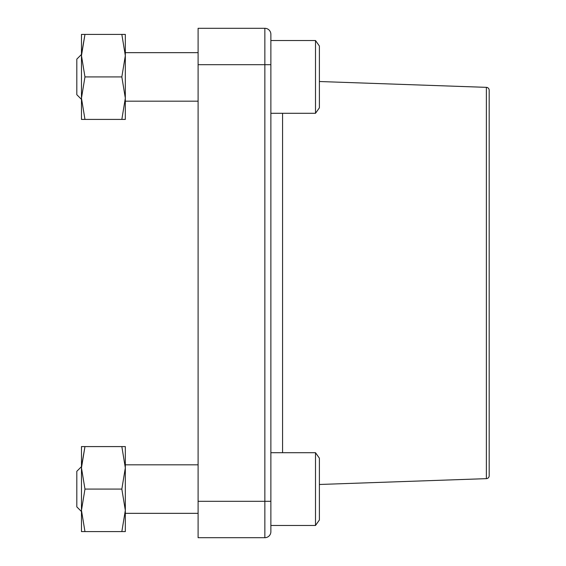 <?xml version="1.0" encoding="UTF-8"?>
<svg xmlns="http://www.w3.org/2000/svg" width="566" height="566" viewBox="0 0 566 566"><rect width="100%" height="100%" fill="white"/><g stroke="black" fill="none" stroke-linecap="round" stroke-linejoin="round"><path stroke-width="0.85" d="M76.813 59.126L81.469 54.463L76.813 59.126L76.813 94.699L81.469 99.354L76.813 94.699M270.873 76.912L270.873 40.526L315.503 40.526L315.503 113.299L270.873 113.299L270.873 76.912M315.503 113.299L319.387 107.809L319.387 46.016L315.503 40.526M81.483 54.456L84.964 34.413L81.469 34.413L81.469 55.659L84.964 34.413L121.839 34.413L125.327 55.659L121.839 76.912L125.327 98.159L125.327 34.413L121.839 34.413M121.839 531.587L125.327 531.587L125.327 467.841L121.839 489.088L125.327 510.341L121.839 531.587L84.964 531.587L81.469 510.341L81.469 446.588L84.964 446.588L81.469 467.841L84.964 489.088L81.469 510.341L81.469 531.587L84.964 531.587M121.839 446.588L125.327 467.841L125.327 446.588L84.964 446.588L81.483 466.632L76.813 471.301L76.813 506.874L81.469 511.537L76.813 506.874M121.839 489.088L84.964 489.088M270.873 489.088L270.873 452.701L315.503 452.701L315.503 525.474L270.873 525.474L270.873 489.088M315.503 525.474L319.387 519.984L319.387 458.191L315.503 452.701M486.378 478.652L486.378 87.348A2.908 2.908 0 0 1 489.187 90.256L489.187 475.744A2.908 2.908 0 0 1 486.378 478.652L319.387 484.482M198.1 501.313L270.873 501.313L270.873 531.686A6.014 6.014 0 0 1 264.853 537.7L198.1 537.7L198.1 28.3L264.853 28.3A6.014 6.014 0 0 1 270.873 34.314L270.873 64.687L198.1 64.687M270.873 501.313L270.873 64.687M81.469 119.412L81.469 55.659L84.964 76.912L81.469 98.159L84.964 119.412L81.469 119.412M121.839 76.912L84.964 76.912M121.839 119.412L125.327 119.412L125.327 98.159L121.839 119.412L84.964 119.412M282.575 113.299L282.575 452.701M264.853 537.7L264.853 28.3A6.014 6.014 0 0 1 270.873 34.314M198.1 52.652L125.327 52.652M198.1 101.165L125.327 101.165M198.1 464.835L125.327 464.835M76.813 471.301L81.469 466.646M198.1 513.348L125.327 513.348M486.378 87.348L319.387 81.518"/></g></svg>
